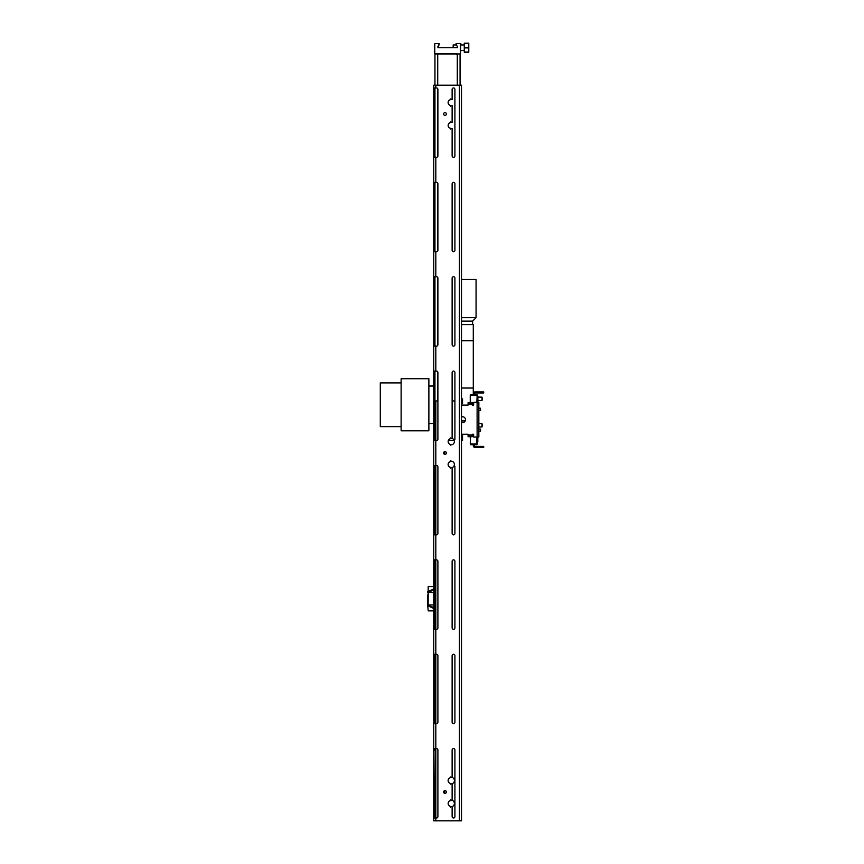 <?xml version="1.0" encoding="UTF-8"?>
<svg xmlns="http://www.w3.org/2000/svg" width="864" height="864" viewBox="0 0 864 864"><rect width="100%" height="100%" fill="white"/><g stroke="black" fill="none" stroke-linecap="round" stroke-linejoin="round"><path stroke-width="1.3" d="M452.131 800.323A3.294 3.294 0 0 1 451.256 806.738L450.565 807.052L450.565 806.35A2.948 2.948 0 0 1 450.565 800.55L450.565 799.859L451.256 800.161A3.294 3.294 0 0 1 452.131 800.323L452.131 783.68A3.294 3.294 0 0 1 451.256 783.842L450.565 784.145L450.565 783.454A2.948 2.948 0 0 1 450.565 777.643L450.565 776.952L451.256 777.254A3.294 3.294 0 0 1 452.131 783.68M454.151 465.642A3.294 3.294 0 0 1 451.256 467.737L450.565 468.04L450.565 467.348A2.948 2.948 0 0 1 450.565 461.538L450.565 460.847L451.256 461.149A3.294 3.294 0 0 1 454.151 465.642A1.393 1.393 0 0 1 454.907 466.873L454.907 533.498A1.393 1.393 0 0 1 453.514 534.881A1.393 1.393 0 0 1 452.131 533.498L452.131 467.575M452.131 438.415A3.294 3.294 0 0 1 454.151 440.348A1.393 1.393 0 0 0 454.907 439.117L454.907 372.492A1.393 1.393 0 0 0 453.514 371.099A1.393 1.393 0 0 0 452.131 372.492L452.131 438.415A3.294 3.294 0 0 0 451.256 438.253L450.565 437.94L450.565 438.642A2.948 2.948 0 0 0 450.565 444.442L450.565 445.144L451.256 444.83A3.294 3.294 0 0 0 454.151 440.348M435.262 87.966L434.776 89.348L433.739 89.348L433.739 85.19L461.495 85.19L461.495 820.8L433.739 820.8L433.739 816.631L434.711 818.024L436.514 818.024A1.393 1.393 0 0 0 437.897 816.631L437.897 750.017A1.393 1.393 0 0 0 436.514 748.624L434.711 748.624L433.739 750.017L433.739 816.631L434.776 816.631L435.262 818.024M435.812 400.939L435.812 723.643L436.514 723.643A1.393 1.393 0 0 0 437.897 722.261L437.897 655.636A1.393 1.393 0 0 0 436.514 654.242L434.711 654.242L433.739 655.636L433.739 749.779M435.262 629.262L434.776 627.88L433.739 627.88L434.711 629.262L436.514 629.262A1.393 1.393 0 0 0 437.897 627.88L437.897 561.254A1.393 1.393 0 0 0 436.514 559.861L434.711 559.861L433.739 561.254L433.739 655.636L434.776 655.636L435.262 654.242M435.262 534.881L434.776 533.498L433.739 533.498L434.711 534.881L436.514 534.881A1.393 1.393 0 0 0 437.897 533.498L437.897 466.873A1.393 1.393 0 0 0 436.514 465.48L434.711 465.48L433.739 466.873L433.739 561.254L434.776 561.254L435.262 559.861M435.262 440.5L434.776 439.117L433.739 439.117L434.711 440.5L436.514 440.5A1.393 1.393 0 0 0 437.897 439.117L437.897 372.492A1.393 1.393 0 0 0 436.514 371.099L434.711 371.099L433.739 372.492L433.739 466.873L434.776 466.873L435.262 465.48M435.262 346.118L434.776 344.736L433.739 344.736L434.711 346.118L436.514 346.118A1.393 1.393 0 0 0 437.897 344.736L437.897 278.111A1.393 1.393 0 0 0 436.514 276.718L434.711 276.718L433.739 278.111L433.739 372.492L434.776 372.492L435.262 371.099M435.262 251.737L434.776 250.355L433.739 250.355L434.711 251.737L436.514 251.737A1.393 1.393 0 0 0 437.897 250.355L437.897 183.73A1.393 1.393 0 0 0 436.514 182.347L434.711 182.347L433.739 183.73L433.739 278.111L434.776 278.111L435.262 276.718M435.262 157.356L434.776 155.974L433.739 155.974L434.711 157.356L436.514 157.356A1.393 1.393 0 0 0 437.897 155.974L437.897 89.348A1.393 1.393 0 0 0 436.514 87.966L434.711 87.966L433.739 89.348L433.739 183.73L434.776 183.73L435.262 182.347M445.014 115.376A1.393 1.393 0 0 0 446.396 113.983A1.393 1.393 0 0 0 445.014 112.601A1.393 1.393 0 0 0 443.621 113.983A1.393 1.393 0 0 0 445.014 115.376M445.014 793.39A1.393 1.393 0 0 0 446.396 791.996A1.393 1.393 0 0 0 445.014 790.614A1.393 1.393 0 0 0 443.621 791.996A1.393 1.393 0 0 0 445.014 793.39M445.014 454.378A1.393 1.393 0 0 1 443.621 452.995A1.393 1.393 0 0 1 445.014 451.602A1.393 1.393 0 0 1 446.396 452.995A1.393 1.393 0 0 1 445.014 454.378M454.907 89.348A1.393 1.393 0 0 0 453.514 87.966A1.393 1.393 0 0 0 452.131 89.348L452.131 99.403A3.294 3.294 0 0 0 451.256 99.241L450.565 98.939L450.565 99.63A2.948 2.948 0 0 0 450.565 105.44L450.565 106.132L451.256 105.829A3.294 3.294 0 0 0 452.131 105.656L452.131 122.31A3.294 3.294 0 0 0 451.256 122.148L450.565 121.835L450.565 122.537A2.948 2.948 0 0 0 450.565 128.336L450.565 129.038L451.256 128.725A3.294 3.294 0 0 0 452.131 128.563L452.131 155.974A1.393 1.393 0 0 0 453.514 157.356A1.393 1.393 0 0 0 454.907 155.974L454.907 89.348M452.131 250.355A1.393 1.393 0 0 0 453.514 251.737A1.393 1.393 0 0 0 454.907 250.355L454.907 183.73A1.393 1.393 0 0 0 453.514 182.347A1.393 1.393 0 0 0 452.131 183.73L452.131 250.355M452.131 344.736A1.393 1.393 0 0 0 453.514 346.118A1.393 1.393 0 0 0 454.907 344.736L454.907 278.111A1.393 1.393 0 0 0 453.514 276.718A1.393 1.393 0 0 0 452.131 278.111L452.131 344.736M452.131 627.88A1.393 1.393 0 0 0 453.514 629.262A1.393 1.393 0 0 0 454.907 627.88L454.907 561.254A1.393 1.393 0 0 0 453.514 559.861A1.393 1.393 0 0 0 452.131 561.254L452.131 627.88M452.131 722.261A1.393 1.393 0 0 0 453.514 723.643A1.393 1.393 0 0 0 454.907 722.261L454.907 655.636A1.393 1.393 0 0 0 453.514 654.242A1.393 1.393 0 0 0 452.131 655.636L452.131 722.261M452.131 806.576L452.131 816.631A1.393 1.393 0 0 0 453.514 818.024A1.393 1.393 0 0 0 454.907 816.631L454.907 750.017A1.393 1.393 0 0 0 453.514 748.624A1.393 1.393 0 0 0 452.131 750.017L452.131 777.427M434.776 155.974L434.776 89.348M434.776 183.73L434.776 250.355M434.776 278.111L434.776 344.736M434.776 372.492L434.776 439.117M434.776 466.873L434.776 533.498M434.776 561.254L434.776 627.88M434.776 655.636L434.776 722.455L433.739 722.261L434.711 723.643L435.812 723.643L435.812 820.8M435.262 723.643L434.776 722.261M434.776 816.631L435.262 748.624M444.668 451.645L444.668 454.334M444.668 790.657L444.668 793.346M457.326 47.714L437.897 47.714L438.631 45.511L437.897 46.818A1.393 1.393 0 0 1 438.307 45.835L438.631 45.511A1.912 1.912 0 0 0 439.096 43.546L438.631 45.511L439.096 43.546L434.776 43.546L434.776 53.957L460.458 53.957L460.804 43.546L456.138 43.546L456.592 45.511L456.138 43.546A1.912 1.912 0 0 0 456.592 45.511L456.926 45.835A1.393 1.393 0 0 1 457.326 46.818L457.326 47.714L444.841 47.714M456.203 44.939L453.168 44.939L453.168 47.714L450.392 47.714M460.458 43.546L460.458 53.957L434.43 53.611L434.776 43.546M437.897 400.939L434.948 400.939L434.948 371.239M454.907 400.939L452.131 400.939M434.948 53.957L434.948 85.19M434.948 88.096L434.948 157.226M434.948 182.477L434.948 251.608M434.948 276.858L434.948 345.989M460.069 53.957L460.069 85.19M437.994 46.31A1.393 1.393 0 0 1 438.307 45.835L438.631 45.511M460.274 53.957L460.274 85.19M473.288 444.668L473.288 445.705A1.739 1.739 0 0 0 475.027 447.444L483.7 447.444L483.7 446.396L475.027 446.396A0.691 0.691 0 0 1 474.336 445.705L474.336 444.668M461.495 324.605L473.288 324.605L473.288 393.66A1.739 1.739 0 0 1 475.027 391.921L483.7 391.921L483.7 392.969L475.027 392.969A0.691 0.691 0 0 0 474.336 393.66L474.336 394.697M477.176 397.818L477.803 397.818L477.803 402.332M477.803 437.033L477.803 441.547L477.176 441.547M465.296 420.736L461.495 420.736M461.495 321.138L472.597 321.138L476.064 317.671L476.064 279.504L461.495 279.504M461.495 317.671L476.064 317.671M428.879 430.79L428.879 378.734L401.123 378.734L401.123 430.79L428.879 430.79M401.123 426.622L380.3 426.622L380.3 382.903L401.123 382.903M482.317 398.866L481.972 400.594L481.972 397.127L482.317 398.866M482.317 425.228L481.972 426.967L481.972 423.5L482.317 425.228M477.878 401.641L477.878 396.09M477.598 401.641L477.684 396.349M454.216 440.5L448.33 440.5M461.495 440.5L462.532 440.5L462.532 435.64L461.495 435.64M472.252 435.64L468.083 435.64L468.083 436.687L472.252 436.687L472.252 434.257L473.634 434.257L473.634 437.033L477.112 437.033L477.112 402.332L473.634 402.332L473.634 405.108L472.252 405.108L472.252 402.678L468.083 402.678L468.083 403.726L472.252 403.726M468.083 435.64L468.083 434.257L461.495 434.257L468.083 434.257M461.495 405.108L468.083 405.108L468.083 403.726M461.495 416.923A2.948 2.948 0 0 1 465.48 419.677A2.948 2.948 0 0 1 461.495 422.442M477.112 402.332L478.84 402.332L478.84 437.033L477.112 437.033M461.495 403.726L462.532 403.726L462.532 398.866L461.495 398.866M477.382 441.547L477.036 444.668L470.588 444.668L477.176 444.323L477.176 437.033M477.144 394.718L477.382 396.09M477.382 395.042L476.831 394.697L477.382 395.021M470.243 402.678L470.243 395.042M470.48 444.647L470.243 436.687M477.176 402.332L477.176 395.042L470.588 394.697L470.588 395.388L476.96 395.388M470.588 444.668L470.448 443.966M478.84 431.136L480.514 431.136L480.514 429.052L478.84 429.052M478.84 410.314L480.514 410.314L480.514 408.229L478.84 408.229M433.739 603.936L433.739 593.525M433.739 738.212L433.739 786.791M464.27 43.2L464.27 52.218L468.785 52.218L468.785 43.2L464.27 43.2M464.27 44.939L460.804 44.939M464.27 50.49L460.804 50.49M433.739 588.967L428.09 591.581A1.037 1.037 0 0 0 427.486 592.531L427.486 591.548L428.188 591.548L428.188 586.58L433.739 586.58M427.486 594.907L427.486 604.93A1.037 1.037 0 0 0 428.09 605.869L433.739 608.483M433.739 607.716L428.188 604.93L428.188 592.531L433.739 589.734M433.739 610.87L428.188 610.87L427.486 602.543M433.739 592.477L428.188 592.531M433.739 604.973L428.188 604.93M459.41 85.19L459.41 820.8M435.812 346.118L435.812 371.099M435.812 251.737L435.812 276.718M435.812 157.356L435.812 182.347M435.812 85.19L435.812 87.966M434.776 750.017L433.739 750.017M456.635 54.648L456.635 53.957M437.724 53.957L437.724 85.19M437.724 88.668L437.724 156.643M437.724 183.049L437.724 251.024M437.724 277.43L437.724 345.406M437.724 371.812L437.724 400.939M457.294 53.957L457.294 85.19M482.317 391.921L482.317 392.969M482.317 446.396L482.317 447.444M473.288 388.033L461.495 388.033M473.288 340.708L461.495 340.708M472.252 434.948L468.083 434.948M468.083 404.417L472.252 404.417M476.701 395.388L474.336 395.388M470.588 436.687L470.243 443.966L477.036 443.966M470.588 402.678L470.243 395.388L477.176 395.042M476.831 444.668L476.831 437.033M476.831 402.332L477.176 395.388M464.27 52.045L468.785 52.045M464.27 47.887L468.785 47.887M464.27 47.542L468.785 47.542M464.27 43.373L468.785 43.373M464.206 422.107L461.495 422.107M472.597 324.605L472.597 321.138M433.739 423.5L428.879 423.5M433.739 386.024L428.879 386.024M477.943 397.127L481.972 397.127M477.943 400.594L481.972 400.594M478.84 423.5L481.972 423.5M478.84 426.967L481.972 426.967"/></g></svg>
